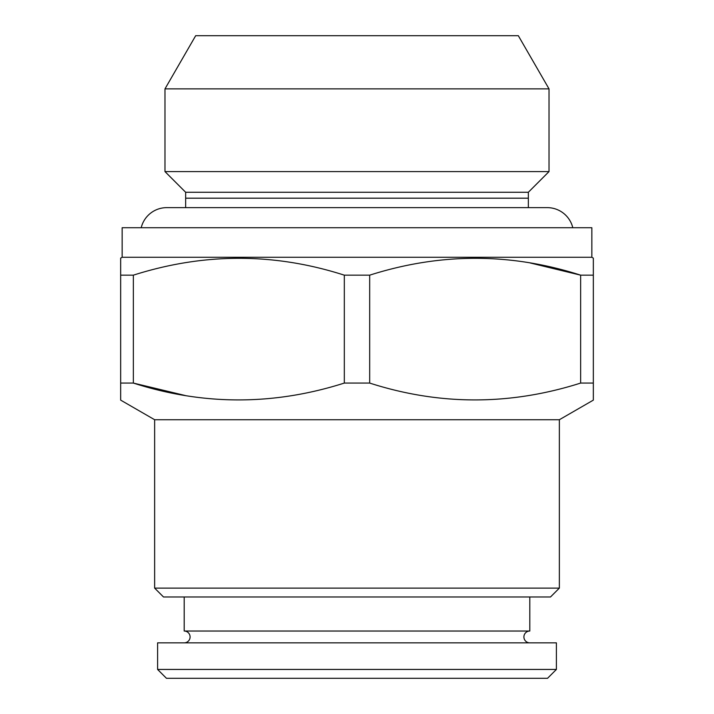 <?xml version="1.0" encoding="UTF-8"?>
<svg xmlns="http://www.w3.org/2000/svg" width="714" height="714" viewBox="0 0 714 714"><rect width="100%" height="100%" fill="white"/><g stroke="black" fill="none" stroke-linecap="round" stroke-linejoin="round"><path stroke-width="1.07" d="M184.274 642.85A5.908 5.908 0 0 0 190.094 636.942A5.908 5.908 0 0 0 184.185 631.033L529.815 631.033A5.908 5.908 0 0 0 523.906 636.942A5.908 5.908 0 0 0 529.726 642.85M572.798 227.721A26.293 26.293 0 0 0 547.245 207.631L166.755 207.631A26.293 26.293 0 0 0 141.202 227.721M157.598 669.437L166.46 678.3L547.54 678.3L556.402 669.437L556.402 642.85L157.598 642.85L157.598 669.437L556.402 669.437M529.815 631.033L529.815 596.984M184.185 631.033L184.185 596.984M195.681 35.7L518.319 35.7L549.021 88.875L164.979 88.875L195.681 35.7M185.649 207.631L185.658 192.271L164.979 171.592L549.021 171.592L549.021 88.875M164.979 171.592L164.979 88.875M185.658 192.271L528.342 192.271L549.021 171.592M528.351 207.631L528.342 192.271M559.357 588.122L154.643 588.122L163.506 596.984L550.494 596.984L559.357 588.122L559.357 419.734L593.334 400.126L593.334 383.07L593.334 400.126M154.643 588.122L154.643 419.734L559.357 419.734M580.652 383.07L593.334 383.07L593.334 258.111L593.334 275.167L580.652 275.167C510.644 252.694 440.324 252.694 369.682 275.167L369.682 383.07C439.681 405.534 510.01 405.534 580.652 383.07L580.652 275.167L530.154 262.948M154.643 419.734L120.666 400.126L120.666 383.07L133.348 383.07C203.356 405.534 273.676 405.534 344.318 383.07L369.682 383.07M122.148 257.263L591.852 257.263L591.852 227.721L122.148 227.721L122.148 257.263L120.666 258.111L120.666 275.167L120.666 258.111M120.666 400.126L120.666 275.167L133.348 275.167L133.348 383.07L185.283 395.529M344.318 383.07L344.318 275.167C274.319 252.694 203.99 252.694 133.348 275.167M344.318 275.167L369.682 275.167M591.852 257.263L593.334 258.111M185.649 198.18L528.351 198.18"/></g></svg>
